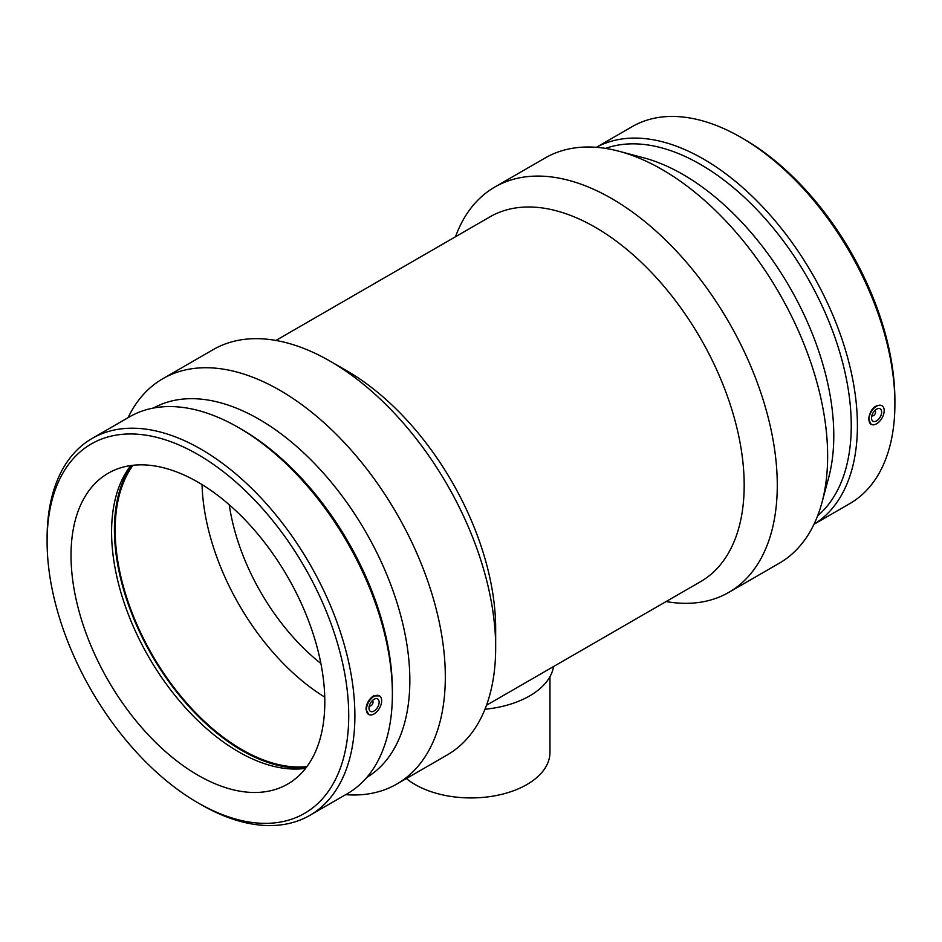 <?xml version="1.0" encoding="UTF-8"?>
<svg xmlns="http://www.w3.org/2000/svg" width="942" height="942" viewBox="0 0 942 942"><rect width="100%" height="100%" fill="white"/><g stroke="black" fill="none" stroke-linecap="round" stroke-linejoin="round"><path stroke-width="1.41" d="M549.963 676.674L549.963 752.34A78.963 45.593 180 0 1 494.785 795.813A78.963 45.593 180 0 1 406.367 778.528M484.965 709.255A82.908 47.865 0 0 0 553.555 666.536M372.161 700.801A2.873 1.66 -60 0 1 372.443 700.907A2.873 1.66 -60 0 1 373.032 702.226A2.873 1.66 -60 0 1 371.784 705.111A2.873 1.66 -60 0 1 369.57 705.876A2.873 1.66 -60 0 1 369.335 705.699M369.099 706.688A7.183 4.145 120 0 0 369.841 705.994M372.667 701.095A7.183 4.145 120 0 0 372.902 700.106M379.12 702.226A7.183 4.145 -60 0 1 375.988 709.444A7.183 4.145 -60 0 1 370.465 711.375A7.183 4.145 -60 0 1 370.465 703.085A7.183 4.145 -60 0 1 377.636 698.94A7.183 4.145 -60 0 1 379.12 702.226M874.953 410.783L874.718 410.641A2.873 1.66 -60 0 1 874.953 410.783A2.873 1.66 -60 0 1 874.953 414.091A2.873 1.66 -60 0 1 872.092 415.752A2.873 1.66 -60 0 1 871.856 415.563M875.424 409.982A7.183 4.145 -60 0 1 875.189 410.971M872.363 415.858A7.183 4.145 -60 0 1 871.621 416.552M871.491 417.954A7.183 4.145 -60 0 1 874.623 410.736A7.183 4.145 -60 0 1 880.158 408.804A7.183 4.145 -60 0 1 880.158 417.094A7.183 4.145 -60 0 1 872.975 421.239A7.183 4.145 -60 0 1 871.491 417.954M884.185 410.63A10.762 6.217 -60 0 1 876.566 423.818A10.762 6.217 -60 0 1 871.527 424.524A10.762 6.217 -60 0 1 871.185 411.913A10.762 6.217 -60 0 1 882.277 405.908A10.762 6.217 -60 0 1 884.185 410.63M374.045 696.362A10.762 6.217 120 0 0 366.438 709.55A10.762 6.217 120 0 0 369.005 714.648A10.762 6.217 120 0 0 379.438 708.266A10.762 6.217 120 0 0 379.756 696.032A10.762 6.217 120 0 0 374.045 696.362M368.722 714.507L365.979 709.326C366.367 703.662 368.864 699.199 373.444 695.95L379.508 695.879M871.244 424.383L868.5 419.202C870.502 408.887 874.941 404.342 881.806 405.566L882.03 405.743M813.982 524.282L849.825 503.593A217.637 125.651 -120 0 0 894.9 403.965L894.9 400.409A213.281 123.143 -120 0 0 744.086 139.192L741.013 137.414A217.637 125.651 -120 0 0 632.188 126.628L596.345 147.329M894.9 403.965A217.637 125.651 -120 0 0 741.013 137.414M814.006 524.247A217.637 125.651 -120 0 0 857.408 425.607A217.637 125.651 -120 0 0 763.503 207.758A217.637 125.651 -120 0 0 596.392 147.329M817.644 515.792A213.281 123.143 -120 0 0 851.25 425.607A213.281 123.143 -120 0 0 765.363 218.85A213.281 123.143 -120 0 0 605.529 148.4M666.1 601.549A234.016 135.106 -120 0 0 728.814 592.377L779.164 563.304A234.016 135.106 -120 0 0 821.907 502.71L828.56 478.112A213.281 123.143 -120 0 0 833.788 435.687A213.281 123.143 -120 0 0 643.621 157.785L618.988 151.25A234.016 135.106 -120 0 0 545.147 157.973L494.797 187.046A234.016 135.106 -120 0 0 455.492 236.76M821.907 502.71A234.016 135.106 -120 0 0 827.641 456.175A234.016 135.106 -120 0 0 618.988 151.25M728.814 592.377A234.016 135.106 -120 0 0 777.28 485.248A234.016 135.106 -120 0 0 675.131 249.736A234.016 135.106 -120 0 0 494.797 187.046M486.508 705.24L700.565 581.661A210.619 121.6 -120 0 0 744.18 485.248A210.619 121.6 -120 0 0 652.253 273.286A210.619 121.6 -120 0 0 489.946 216.86L275.9 340.451M345.655 794.671A234.016 135.106 -120 0 0 396.853 784.027L447.203 754.954A234.016 135.106 -120 0 0 495.669 647.825L495.669 628.714A210.619 121.6 -120 0 0 346.75 370.771L330.206 361.222A234.016 135.106 -120 0 0 213.186 349.623L162.836 378.696A234.016 135.106 -120 0 0 128.018 417.718M495.669 647.825A234.016 135.106 -120 0 0 330.206 361.222M396.853 784.027A234.016 135.106 -120 0 0 445.319 676.898A234.016 135.106 -120 0 0 343.171 441.398A234.016 135.106 -120 0 0 162.836 378.696M366.815 777.421A213.281 123.143 -120 0 0 409.841 680.454A213.281 123.143 -120 0 0 317.489 466.608A213.281 123.143 -120 0 0 153.534 408.016M197.914 802.808L200.987 804.586A217.637 125.651 -120 0 0 309.812 815.372L347.304 793.717A217.637 125.651 -120 0 0 392.378 694.089L392.378 690.533A213.281 123.143 -120 0 0 241.564 429.317L238.491 427.538A217.637 125.651 -120 0 0 129.666 416.764L92.175 438.407A217.637 125.651 -120 0 0 47.1 538.035L47.1 541.591A213.281 123.143 -120 0 0 197.914 802.808A213.281 123.143 -120 0 0 348.728 715.732A213.281 123.143 -120 0 0 197.914 454.515A213.281 123.143 -120 0 0 47.1 541.591M392.378 694.089A217.637 125.651 -120 0 0 238.491 427.538M309.812 815.372A217.637 125.651 -120 0 0 354.887 715.732A217.637 125.651 -120 0 0 259.886 496.717A217.637 125.651 -120 0 0 92.175 438.407M324.813 701.931A179.463 103.608 -120 0 0 246.474 521.326A179.463 103.608 -120 0 0 108.189 473.249A179.463 103.608 -120 0 0 108.189 680.465A179.463 103.608 -120 0 0 287.64 784.085A179.463 103.608 -120 0 0 324.813 701.931M130.797 465.56A179.463 103.608 -120 0 0 148.754 657.045A179.463 103.608 -120 0 0 305.608 768.342M131.656 465.442A180.534 104.232 -120 0 0 151.803 655.291A180.534 104.232 -120 0 0 306.138 767.659M133.022 465.277A179.463 103.608 -120 0 0 152.333 654.973A179.463 103.608 -120 0 0 306.962 766.564M202.047 484.6A179.463 103.608 -120 0 0 324.743 697.127M229.247 504.759A161.518 93.246 -120 0 0 320.881 663.486"/></g></svg>
